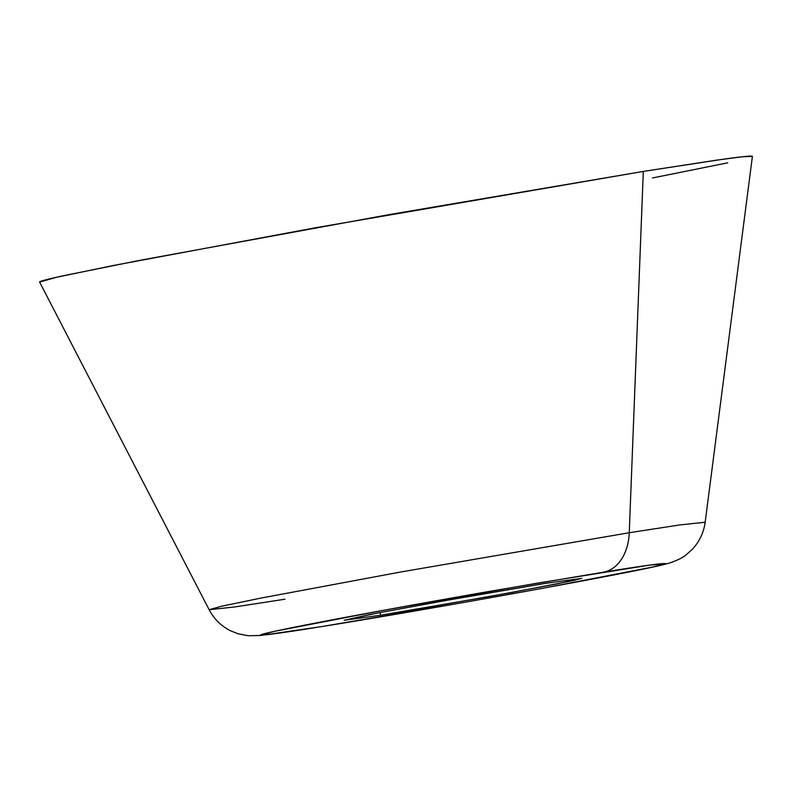 <?xml version="1.0" encoding="UTF-8"?>
<svg xmlns="http://www.w3.org/2000/svg" width="792" height="792" viewBox="0 0 792 792"><rect width="100%" height="100%" fill="white"/><g stroke="black" fill="none" stroke-linecap="round" stroke-linejoin="round"><path stroke-width="1.19" d="M380.111 612.543L380.586 615.226L344.223 620.255L369.131 614.671L436.442 602.108L545.46 583.387L460.825 597.762L377.477 613.048L344.243 620.275L380.586 615.226L419.592 608.751L510.503 592.693L573.596 580.516L581.803 578.328L545.46 583.387L581.823 578.358L556.915 583.932L489.595 596.495L380.586 615.226L380.111 612.543M752.341 156.262C751.469 155.648 741.589 156.658 722.69 159.291L643.312 171.428L715.988 160.231L742.074 156.796L752.4 156.37L705.167 522.245L679.823 524.938L629.254 532.729A48.253 33.581 80.9 0 1 603.653 572.151C651.994 564.201 711.048 556.073 608.949 575.853C561.785 584.981 490.99 597.752 438.075 606.959L322.384 626.462A48.253 33.581 80.9 0 1 321.611 626.591A48.253 33.581 80.9 0 1 320.928 626.69A48.253 33.581 -99.1 0 0 321.611 626.591A48.253 33.581 -99.1 0 0 322.384 626.462C274.052 634.412 214.988 642.53 317.087 622.75C364.251 613.622 435.046 600.851 487.971 591.644L603.653 572.151A48.253 33.581 -99.1 0 0 629.254 532.729L679.823 524.938L705.167 522.245C703.732 532.689 699.405 541.758 692.168 549.46L686.218 554.737C681.853 558.726 670.755 563.013 665.389 564.132C637.857 571.725 429.403 609.355 321.661 626.591L260.796 635.471L248.371 635.738L238.036 633.768L230.64 630.838C221.206 626.076 214.038 619.027 209.128 609.711L221.027 606.355L260.469 598.178L401.029 571.943L629.254 532.729L643.312 171.428L629.254 532.729L401.029 571.943L260.469 598.178L221.027 606.355L209.128 609.711L39.6 282.061L56.707 277.23L113.385 265.488L315.365 227.779L643.312 171.428L389.407 214.573L139.362 260.42L64.251 275.557C46.976 279.309 38.778 281.497 39.649 282.11M652.628 177.952L727.739 162.815M285.031 599.197L234.877 606.929L209.128 609.711M322.384 626.462L277.25 633.362L260.39 635.085L274.378 631.353L382.021 610.573L537.105 583.189L648.797 565.24L665.656 563.518L651.658 567.25L544.025 588.03L466.765 601.93L322.384 626.462"/></g></svg>
